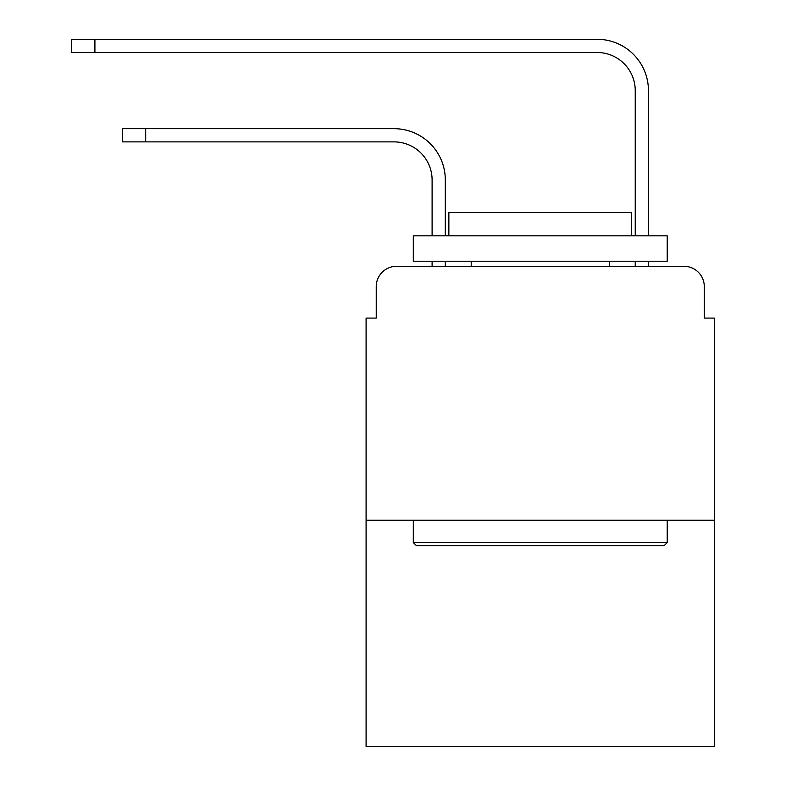 <?xml version="1.0" encoding="UTF-8"?>
<svg xmlns="http://www.w3.org/2000/svg" width="786" height="786" viewBox="0 0 786 786"><rect width="100%" height="100%" fill="white"/><g stroke="black" fill="none" stroke-linecap="round" stroke-linejoin="round"><path stroke-width="1.18" d="M376.239 286.615L376.239 318.094L376.239 286.615A20.308 20.308 0 0 1 396.557 266.297L432.104 266.297L432.104 261.217M714.454 520.214L366.089 520.214L366.089 746.7L714.454 746.7L714.454 318.094L704.295 318.094L704.295 286.615A20.308 20.308 0 0 0 683.987 266.297L396.557 266.297M366.089 520.214L366.089 318.094L376.239 318.094M445.308 261.217L445.308 266.297L445.308 261.217L445.308 266.297L445.308 261.217L445.308 266.297L445.308 261.217L445.308 266.297L461.048 266.297M619.486 266.297L635.235 266.297L635.235 261.217M648.44 261.217L648.44 266.297L648.44 261.217L648.44 266.297L648.44 261.217L648.44 266.297L648.44 261.217L648.44 266.297L683.987 266.297M704.295 318.094L704.295 286.615M445.308 235.829L445.308 179.965A51.287 51.287 0 0 0 394.012 128.678L145.685 128.678L145.685 141.883L122.331 141.883L122.331 128.678L145.685 128.678M145.685 141.883L394.012 141.883A38.092 38.092 0 0 1 432.104 179.965L432.104 235.829M648.44 235.829L648.44 90.587A51.287 51.287 0 0 0 597.144 39.3L94.909 39.3L94.909 52.505L71.546 52.505L71.546 39.3L94.909 39.3M94.909 52.505L597.144 52.505A38.092 38.092 0 0 1 635.235 90.587L635.235 235.829M394.012 141.883A38.092 38.092 0 0 1 432.104 179.965A38.092 38.092 0 0 0 394.012 141.883A38.092 38.092 0 0 1 432.104 179.965A38.092 38.092 0 0 0 394.012 141.883A38.092 38.092 0 0 1 432.104 179.965A38.092 38.092 0 0 0 394.012 141.883M597.144 52.505A38.092 38.092 0 0 1 635.235 90.587A38.092 38.092 0 0 0 597.144 52.505A38.092 38.092 0 0 1 635.235 90.587A38.092 38.092 0 0 0 597.144 52.505A38.092 38.092 0 0 1 635.235 90.587A38.092 38.092 0 0 0 597.144 52.505M664.18 545.602L416.364 545.602L413.308 542.556L667.226 542.556L664.18 545.602M413.308 235.829L667.226 235.829L667.226 261.217L413.308 261.217L413.308 235.829M631.679 235.829L631.679 212.466L448.865 212.466L448.865 235.829M413.308 520.214L413.308 542.556M667.226 520.214L667.226 542.556M471.207 261.217L471.207 266.297M609.337 261.217L609.337 266.297"/></g></svg>
